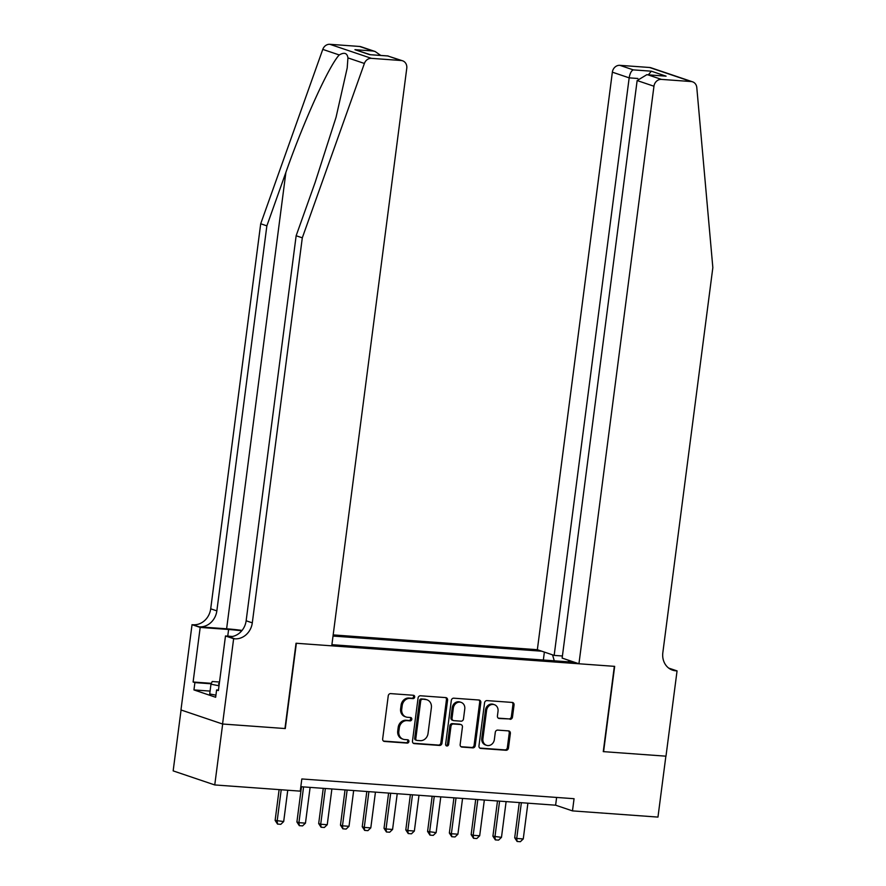 <?xml version="1.0" encoding="UTF-8"?>
<svg xmlns="http://www.w3.org/2000/svg" width="886" height="886" viewBox="0 0 886 886"><rect width="100%" height="100%" fill="white"/><g stroke="black" fill="none" stroke-linecap="round" stroke-linejoin="round"><path stroke-width="1.33" d="M414.692 697.049A1.694 1.484 108.7 0 0 413.408 695.266L390.704 693.616A2.425 2.126 108.7 0 0 388.245 695.853L382.663 738.913A2.425 2.126 108.7 0 0 384.491 741.449L407.195 743.099A1.694 1.484 108.7 0 0 407.638 739.755L404.692 739.544A7.764 6.811 108.7 0 1 403.208 739.245A7.764 6.811 108.7 0 1 398.844 731.393L399.309 727.805A7.764 6.811 108.7 0 1 407.15 720.639L410.085 720.861A1.694 1.484 108.7 0 0 410.528 717.505L407.582 717.295A7.764 6.811 108.7 0 1 406.098 716.995A7.764 6.811 108.7 0 1 401.735 709.143L402.2 705.555A7.764 6.811 108.7 0 1 410.041 698.401L412.976 698.611A1.694 1.484 108.7 0 0 414.692 697.049M406.098 716.995L404.968 716.619A7.764 6.811 108.7 0 1 400.616 708.767L401.081 705.178A7.764 6.811 108.7 0 1 408.911 698.024L411.857 698.234A1.694 1.484 108.7 0 0 413.097 695.244M383.494 741.084L406.076 742.723A1.694 1.484 108.7 0 0 407.316 739.732M403.208 739.245L402.078 738.858A7.764 6.811 108.7 0 1 397.725 731.005L398.191 727.417A7.764 6.811 108.7 0 1 406.021 720.263L408.967 720.473A1.694 1.484 108.7 0 0 410.207 717.483M510.037 719.299A2.425 2.126 108.7 0 0 512.485 717.062L514.057 704.979A2.425 2.126 108.7 0 0 512.23 702.432L487.001 700.605A2.425 2.126 108.7 0 0 484.553 702.842L478.961 745.89A2.425 2.126 108.7 0 0 480.788 748.437L506.017 750.276A2.425 2.126 108.7 0 0 508.464 748.039L510.358 733.442A2.425 2.126 108.7 0 0 508.531 730.895L497.744 730.108A2.425 2.126 108.7 0 0 495.285 732.345L494.355 739.588A6.49 5.693 108.7 0 1 486.558 745.314A6.49 5.693 108.7 0 1 482.914 738.758L486.591 710.406A6.49 5.693 108.7 0 1 494.388 704.68A6.49 5.693 108.7 0 1 498.032 711.236L497.423 715.966A2.425 2.126 108.7 0 0 499.25 718.513L508.918 718.911A2.425 2.126 108.7 0 0 511.366 716.674L512.939 704.603A2.425 2.126 108.7 0 0 512.097 702.421M603.266 751.627L665.873 756.168L657.966 817.091L572.478 810.889L574.062 798.707L301.827 778.96L300.243 791.143L214.755 784.941L222.674 724.017L285.281 728.558L296.367 643.269L614.341 666.338L603.266 751.627M447.574 700.15A2.425 2.126 108.7 0 0 445.747 697.603L420.518 695.776A2.425 2.126 108.7 0 0 418.07 698.013L412.477 741.073A2.425 2.126 108.7 0 0 414.305 743.62L439.534 745.447A2.425 2.126 108.7 0 0 441.981 743.21L447.574 700.15L446.444 699.774A2.425 2.126 108.7 0 0 445.614 697.603M453.765 698.19L478.994 700.018A2.425 2.126 108.7 0 1 480.821 702.565L475.228 745.624A2.425 2.126 108.7 0 1 472.781 747.862L461.983 747.075A2.425 2.126 108.7 0 1 460.155 744.528L462.426 727.063A2.425 2.126 108.7 0 0 460.598 724.515L453.433 724.006A2.425 2.126 108.7 0 0 450.985 726.243L448.626 744.417A1.694 1.484 108.7 0 1 445.625 744.196L451.317 700.427A2.425 2.126 108.7 0 1 453.765 698.19M562.411 655.994L554.16 655.396L537.348 649.715L333.18 634.908M541.734 651.199L333.025 636.059M331.907 644.687L574.56 662.285M181.065 709.996L173.158 770.886L214.755 784.941M300.819 786.713L555.622 805.197L572.478 810.889M556.618 797.444L555.622 805.197M569.011 660.413L568.026 661.82M554.271 660.812L552.554 654.854M543.34 660.026L544.369 652.085M413.319 743.243L438.404 745.071A2.425 2.126 108.7 0 0 440.863 742.833L446.444 699.774M422.434 699.298A1.694 1.484 108.7 0 0 420.728 700.859L415.811 738.658A1.694 1.484 108.7 0 0 417.096 740.441L420.197 740.663A7.764 6.811 108.7 0 0 428.027 733.508L431.382 707.67A7.764 6.811 108.7 0 0 427.03 699.818A7.764 6.811 108.7 0 0 425.535 699.519L421.315 698.921A1.694 1.484 108.7 0 0 419.599 700.483L420.728 700.859M416.763 740.375L415.645 739.998A1.694 1.484 108.7 0 1 414.692 738.282L419.599 700.483M427.03 699.818L425.9 699.442A7.764 6.811 108.7 0 0 424.416 699.143L425.535 699.519M421.315 698.921L424.416 699.143M460.986 746.71L471.651 747.474A2.425 2.126 108.7 0 0 474.099 745.248L479.691 702.188A2.425 2.126 108.7 0 0 478.861 700.006M461.063 724.615L459.934 724.239A2.425 2.126 108.7 0 0 459.469 724.139L452.303 723.618A2.425 2.126 108.7 0 0 449.855 725.855L447.496 744.041L448.626 744.417M446.068 745.591A1.694 1.484 108.7 0 0 447.496 744.041M464.773 708.944A6.49 5.693 108.7 0 0 461.13 702.388A6.49 5.693 108.7 0 0 453.333 708.124L452.037 718.103A2.425 2.126 108.7 0 0 453.865 720.65L461.03 721.171A2.425 2.126 108.7 0 0 463.478 718.934L464.773 708.944M461.13 702.388L460.011 702.011A6.49 5.693 108.7 0 0 452.214 707.737L453.333 708.124M453.399 720.562L452.281 720.174A2.425 2.126 108.7 0 1 450.919 717.726L452.214 707.737M498.253 718.136L508.918 718.911M494.388 704.68L493.269 704.304A6.49 5.693 108.7 0 0 485.473 710.029L486.591 710.406M486.558 745.314L485.428 744.938A6.49 5.693 108.7 0 1 481.785 738.37L485.473 710.029M479.802 748.072L504.898 749.888A2.425 2.126 108.7 0 0 507.346 747.651L509.24 733.065A2.425 2.126 108.7 0 0 508.398 730.884M279.123 789.614L275.125 820.403L283.686 821.555L287.751 790.234M283.686 821.555L280.796 824.323L277.528 824.08L275.125 820.403M281.216 789.758L277.152 821.078L277.528 824.08M219.318 683.427A16.059 1.706 7.4 0 0 218.798 684.18A16.059 1.706 7.4 0 0 219.196 684.424M215.918 695.178L209.705 693.948L210.979 684.202L212.219 681.5L219.506 682.032M219.019 685.786L210.979 684.202M242.077 630.411A32.195 3.422 7.4 0 0 226.617 628.805L199.394 626.834L192.04 624.663L180.965 709.952L222.563 724.017L284.96 728.536L296.035 643.247L331.752 645.839L406.763 68.3A7.409 6.501 108.7 0 0 402.598 60.802A7.409 6.501 108.7 0 0 401.181 60.514L371.455 58.354A7.409 6.501 108.7 0 0 364.39 63.46L302.303 237.825L252.3 622.858A17.299 15.173 -71.3 0 1 234.834 638.806L233.638 638.717L222.563 724.017M302.303 237.825L296.145 235.754L315.183 182.283L336.06 117.262L347.201 67.967L347.932 57.9C347.223 53.027 344.322 52.052 339.238 54.954C328.983 65.73 303.787 121.183 285.89 172.382L266.863 225.852L216.849 610.875A17.299 15.173 -71.3 0 1 199.394 626.834M266.863 225.852L260.705 223.77L210.702 608.804A17.299 15.173 -71.3 0 1 193.237 624.752M234.834 638.806L228.677 636.724A17.299 15.173 -71.3 0 0 246.142 620.776L296.145 235.754M401.181 60.514L387.747 55.973L369.672 54.666L354.943 49.682L373.017 51L359.583 46.46L329.847 44.3L371.455 58.354M339.238 54.954L322.781 49.395L260.705 223.77M233.638 638.717L225.487 635.971L218.399 690.548L216.605 689.95L218.454 690.083M210.082 691.091L193.945 689.928L215.652 697.26L216.605 689.95M193.945 689.928L194.898 682.608L193.104 682.01L200.192 627.421L192.04 624.663M241.723 630.832A27.798 2.957 7.4 0 0 228.61 629.481L200.192 627.421M225.487 635.971L232.497 636.48M322.781 49.395A7.409 6.501 -71.3 0 1 329.847 44.3M359.583 46.46A7.409 6.501 -71.3 0 1 361.001 46.748L375.188 51.532L380.703 55.408M193.104 682.01L211.377 683.327M211.156 683.793L194.898 682.608M387.747 55.973L402.598 60.802M369.672 54.666L388.112 55.951M354.943 49.682L370.193 54.644M373.017 51L375.188 51.532M578.946 663.769L653.957 86.23L637.145 80.548L562.145 658.088L578.946 663.769L614.662 666.361L603.587 751.649L665.984 756.179L677.059 670.89L668.742 668.122M537.348 649.715L612.359 72.176A7.409 6.501 -71.3 0 1 619.846 65.331L649.571 67.491A7.409 6.501 -71.3 0 1 650.988 67.779L692.597 81.833A7.409 6.501 108.7 0 1 696.795 87.57L712.842 267.605L662.839 652.639A17.299 15.173 108.7 0 0 672.54 670.137A17.299 15.173 108.7 0 0 675.863 670.802L677.059 670.89M619.846 65.331L633.28 69.872L651.354 71.19L666.084 76.163L648.009 74.856L661.443 79.397L691.169 81.545L649.571 67.491M554.16 655.396L629.171 77.857L612.359 72.176M692.597 81.833A7.409 6.501 108.7 0 0 691.169 81.545M661.443 79.397A7.409 6.501 108.7 0 0 653.957 86.23M669.594 668.708A17.299 15.173 108.7 0 0 669.705 668.72L675.863 670.802M633.28 69.872C631.308 70.747 629.935 73.405 629.171 77.857L637.865 78.489M651.354 71.19L648.364 74.823M666.084 76.163L646.802 74.712L637.145 80.548M648.009 74.856L646.802 74.712M301.484 786.757L296.91 821.975L298.925 822.662L305.46 823.138L310.111 787.388M305.46 823.138L302.58 825.896L299.313 825.663L296.91 821.975M303.577 786.912L298.925 822.662L299.313 825.663M323.257 788.341L318.683 823.559L320.71 824.246L327.244 824.711L331.885 788.961M327.244 824.711L324.354 827.48L321.086 827.247L318.683 823.559M325.35 788.485L320.71 824.246L321.086 827.247M345.042 789.913L340.468 825.143L342.483 825.818L349.018 826.295L353.669 790.545M349.018 826.295L346.138 829.063L342.871 828.82L340.468 825.143M347.135 790.068L342.483 825.818L342.871 828.82M366.815 791.497L362.241 826.716L364.268 827.402L370.802 827.878L375.442 792.128M370.802 827.878L367.911 830.636L364.644 830.403L362.241 826.716M368.908 791.652L364.268 827.402L364.644 830.403M388.6 793.081L384.026 828.299L386.041 828.986L392.576 829.451L397.227 793.701M392.576 829.451L389.696 832.22L386.429 831.987L384.026 828.299M390.693 793.225L386.041 828.986L386.429 831.987M410.373 794.653L405.799 829.883L407.826 830.559L414.36 831.035L419 795.285M414.36 831.035L411.469 833.804L408.202 833.56L405.799 829.883M412.466 794.808L407.826 830.559L408.202 833.56M432.158 796.237L427.584 831.456L436.133 832.618L440.785 796.857M436.133 832.618L433.254 835.376L429.987 835.144L427.584 831.456M434.251 796.392L429.599 832.142L429.987 835.144M453.931 797.821L449.357 833.039L451.384 833.726L457.918 834.191L462.558 798.441M457.918 834.191L455.027 836.96L451.76 836.727L449.357 833.039M456.024 797.965L451.384 833.726L451.76 836.727M475.716 799.393L471.142 834.623L473.168 835.299L479.691 835.775L484.343 800.025M479.691 835.775L476.812 838.544L473.545 838.3L471.142 834.623M477.809 799.549L473.168 835.299L473.545 838.3M497.489 800.977L492.915 836.196L501.476 837.359L506.116 801.597M501.476 837.359L498.585 840.116L495.318 839.884L492.915 836.196M499.582 801.132L494.942 836.882L495.318 839.884M519.274 802.561L514.7 837.779L516.726 838.466L523.261 838.931L527.901 803.181M523.261 838.931L520.37 841.7L517.103 841.467L514.7 837.779M521.367 802.705L516.726 838.466L517.103 841.467M408.911 698.024L410.041 698.401M401.081 705.178L402.2 705.555M400.616 708.767L401.735 709.143M408.967 720.473L410.085 720.861M406.021 720.263L407.15 720.639M398.191 727.417L399.309 727.805M397.725 731.005L398.844 731.393M406.076 742.723L407.195 743.099M383.594 741.15L384.491 741.449M411.857 698.234L412.976 698.611M440.863 742.833L441.981 743.21M438.404 745.071L439.534 745.447M413.419 743.321L414.305 743.62M414.692 738.282L415.811 738.658M479.691 702.188L480.821 702.565M474.099 745.248L475.228 745.624M471.651 747.474L472.781 747.862M461.085 746.776L461.983 747.075M459.469 724.139L460.598 724.515M452.303 723.618L453.433 724.006M449.855 725.855L450.985 726.243M450.919 717.726L452.037 718.103M498.353 718.214L499.25 718.513M481.785 738.37L482.914 738.758M509.24 733.065L510.358 733.442M507.346 747.651L508.464 748.039M504.898 749.888L506.017 750.276M479.902 748.138L480.788 748.437M512.939 704.603L514.057 704.979M511.366 716.674L512.485 717.062M285.89 172.382L226.617 628.805M216.849 610.875L210.702 608.804M246.142 620.776L252.3 622.858M364.39 63.46L347.932 57.9M227.746 636.126L228.61 629.481"/></g></svg>

